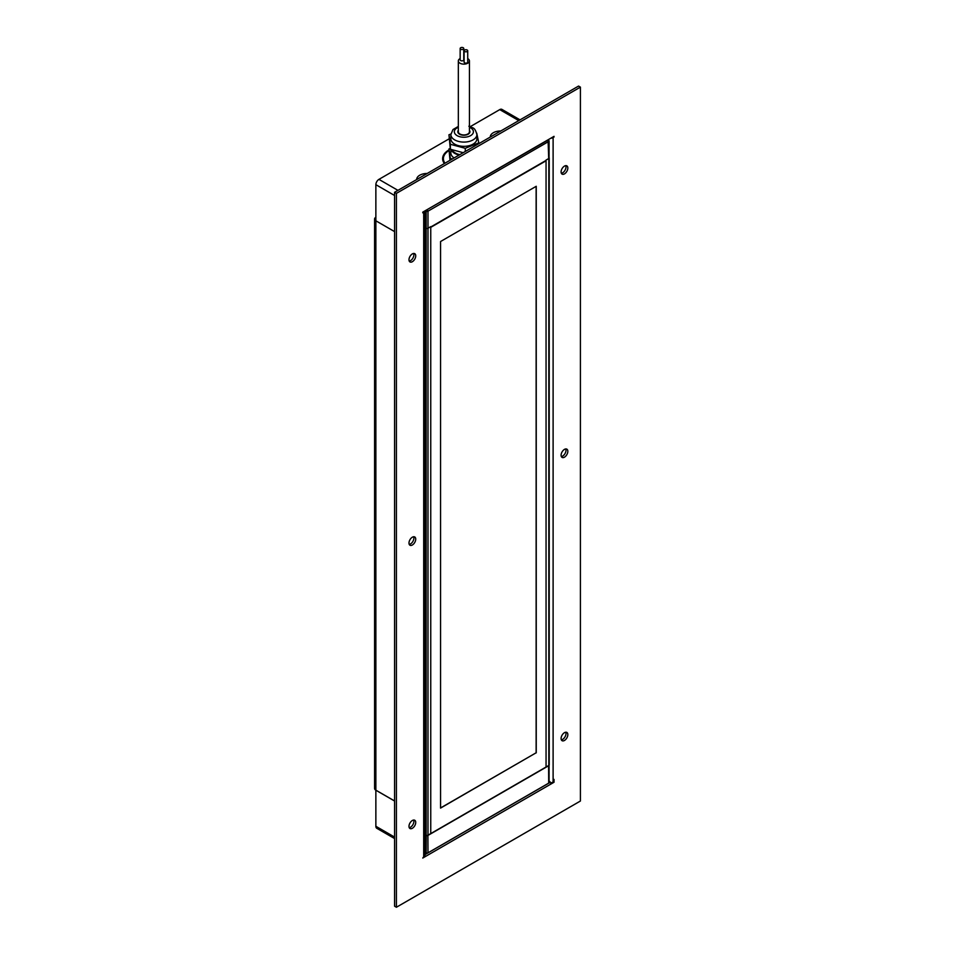 <?xml version="1.0" encoding="UTF-8"?>
<svg xmlns="http://www.w3.org/2000/svg" width="955" height="955" viewBox="0 0 955 955"><rect width="100%" height="100%" fill="white"/><g stroke="black" fill="none" stroke-linecap="round" stroke-linejoin="round"><path stroke-width="1.43" d="M443.096 158.208A21.249 12.272 0 0 0 442.702 159.724M444.373 163.544A21.249 12.272 180 0 1 442.619 158.661A21.249 12.272 180 0 1 448.946 149.923M375.864 217.263A4.333 2.507 0 0 0 374.587 219.029A4.333 2.507 0 0 0 375.864 220.808L394.57 231.599L375.864 220.808L375.864 184.685A4.333 2.507 -60 0 1 378.932 179.373L448.946 138.941M470.206 126.681L499.752 109.61A4.333 2.507 -60 0 1 501.924 109.395L520.033 119.853M444.97 163.198A20.473 11.818 180 0 1 448.946 150.568A20.819 12.021 0 0 0 443.06 158.936A20.819 12.021 0 0 0 444.564 163.436M425.297 210.673L426.157 211.174A1.301 0.752 0 0 0 427.995 211.174L548.695 141.483A1.301 0.752 0 0 0 548.695 140.421L548.086 140.063L426.527 209.969M549.077 158.267L549.077 140.958M547.836 139.931L548.695 140.421M546.057 160.428L430.753 227.004M469.43 130.322A6.076 3.51 180 0 1 469.944 131.742A6.076 3.51 180 0 1 461.301 134.918A6.076 3.51 180 0 1 457.803 131.742A6.076 3.51 180 0 1 458.328 130.322M476.891 134.583L476.891 138.833A13.012 7.509 180 0 1 458.352 145.626A13.012 7.509 180 0 1 450.867 138.833L450.867 134.583A13.012 7.509 0 0 0 458.352 141.376A13.012 7.509 0 0 0 476.891 134.583C474.659 126.167 472.427 128.483 468.833 126.239M459.797 154.638A12.14 7.007 180 0 1 458.722 154.388A12.14 7.007 180 0 1 452.073 149.696M454.079 157.933A13.012 7.509 180 0 1 450.867 152.991L450.867 149.362M459.128 155.032A13.012 7.509 180 0 1 458.352 154.841A13.012 7.509 180 0 1 451.094 149.422M450.008 160.297L448.946 148.956L450.235 148.443M452.312 158.96L450.354 158.435L448.946 148.956M450.354 160.094L450.354 158.435M476.748 133.211L478.801 142.868L465.276 148.311L450.354 144.277L448.946 134.786L450.891 134.01M478.801 143.668L478.801 142.868M463.163 152.693L450.354 149.231L448.946 134.786M450.354 149.231L450.354 144.277M465.276 151.475L465.276 148.311M467.723 50.77L467.723 62.099A1.815 1.05 180 0 1 466.601 63.066A1.815 1.05 180 0 1 464.631 62.839A1.815 1.05 180 0 1 464.094 62.099L464.094 50.77A1.815 1.05 0 0 0 464.631 51.51A1.815 1.05 0 0 0 466.601 51.725A1.815 1.05 0 0 0 467.723 50.77A1.815 1.05 0 0 0 467.186 50.03A1.815 1.05 0 0 0 465.216 49.803A1.815 1.05 0 0 0 464.094 50.77M463.772 48.49L463.772 59.819A1.815 1.05 180 0 1 462.662 60.786A1.815 1.05 180 0 1 460.68 60.559A1.815 1.05 180 0 1 460.155 59.819L460.155 48.49A1.815 1.05 0 0 0 460.68 49.23A1.815 1.05 0 0 0 462.662 49.457A1.815 1.05 0 0 0 463.772 48.49A1.815 1.05 0 0 0 463.235 47.75A1.815 1.05 0 0 0 461.265 47.523A1.815 1.05 0 0 0 460.155 48.49M469.43 60.929L469.43 131.742A5.551 3.199 180 0 1 466.004 134.703A5.551 3.199 180 0 1 459.952 134.01A5.551 3.199 180 0 1 458.328 131.742L458.328 60.929A5.551 3.199 0 0 0 459.952 63.197A5.551 3.199 0 0 0 466.004 63.89A5.551 3.199 0 0 0 469.43 60.929A5.551 3.199 0 0 0 467.795 58.649A5.551 3.199 0 0 0 467.723 58.613M460.155 58.542A5.551 3.199 0 0 0 458.328 60.929M490.261 136.983L490.261 137.043A10.41 6.005 180 0 1 490.261 136.983A10.41 6.005 180 0 1 500.778 130.978M416.667 179.48L416.667 179.54A10.41 6.005 180 0 1 416.667 179.48A10.41 6.005 180 0 1 427.183 173.476M424.975 834.718L426.157 835.398A1.301 0.752 0 0 0 427.995 835.398L548.695 765.707A1.301 0.752 0 0 0 549.077 765.218L549.077 782.599A1.301 0.752 180 0 1 548.695 783.136L427.995 852.827A1.301 0.752 180 0 1 426.157 852.827L424.975 852.135M548.612 765.552L548.695 783.136L548.086 783.482M426.252 835.243L426.157 852.827L427.076 853.257L427.995 852.827L427.9 835.243M550.044 781.668L549.077 782.229M426.479 853.006L424.975 853.877M394.57 838.55L376.759 828.272A4.333 2.507 -60 0 1 375.864 826.278L375.864 790.167L394.57 800.959M424.975 834.503L426.157 835.183A1.301 0.752 0 0 0 427.995 835.183L430.753 833.596L430.753 226.645L427.995 228.245A1.301 0.752 180 0 1 426.157 228.245L424.975 227.553M548.827 765.433A1.301 0.752 0 0 0 549.209 764.895L549.209 157.945A1.301 0.752 180 0 1 548.827 158.482L546.057 160.07L546.057 767.02L548.827 765.433L548.827 158.482M430.753 833.596L430.753 227.35L546.057 160.786L546.057 767.02L430.753 833.596M440.565 807.954L536.125 752.791L536.125 186.344M536.244 752.862L536.244 186.285L440.565 241.52L440.565 808.097L536.125 752.791M412.357 828.283A4.775 2.758 120 0 0 415.473 824.081A4.775 2.758 120 0 0 414.745 820.261A4.775 2.758 120 0 0 412.357 820.488A4.775 2.758 120 0 0 409.241 824.702A4.775 2.758 120 0 0 409.97 828.522A4.775 2.758 120 0 0 412.357 828.283M409.229 827.663A4.775 2.758 120 0 0 410.519 827.221A4.775 2.758 120 0 0 413.634 820.047M412.357 261.706A4.775 2.758 120 0 0 415.473 257.504A4.775 2.758 120 0 0 414.745 253.672A4.775 2.758 120 0 0 412.357 253.911A4.775 2.758 120 0 0 409.241 258.113A4.775 2.758 120 0 0 409.97 261.945A4.775 2.758 120 0 0 412.357 261.706M409.229 261.085A4.775 2.758 120 0 0 410.519 260.643A4.775 2.758 120 0 0 413.634 253.469M564.465 173.882A4.775 2.758 120 0 0 567.58 169.68A4.775 2.758 120 0 0 566.852 165.86A4.775 2.758 120 0 0 564.465 166.098A4.775 2.758 120 0 0 561.349 170.3A4.775 2.758 120 0 0 562.077 174.12A4.775 2.758 120 0 0 564.465 173.882M561.337 173.273A4.775 2.758 120 0 0 562.626 172.819A4.775 2.758 120 0 0 565.742 165.645M564.465 457.17A4.775 2.758 120 0 0 567.58 452.968A4.775 2.758 120 0 0 566.852 449.148A4.775 2.758 120 0 0 564.465 449.387A4.775 2.758 120 0 0 561.349 453.589A4.775 2.758 120 0 0 562.077 457.409A4.775 2.758 120 0 0 564.465 457.17M561.337 456.562A4.775 2.758 120 0 0 562.626 456.108A4.775 2.758 120 0 0 565.742 448.934M412.357 544.995A4.775 2.758 120 0 0 415.473 540.793A4.775 2.758 120 0 0 414.745 536.973A4.775 2.758 120 0 0 412.357 537.199A4.775 2.758 120 0 0 409.241 541.401A4.775 2.758 120 0 0 409.97 545.233A4.775 2.758 120 0 0 412.357 544.995M409.229 544.374A4.775 2.758 120 0 0 410.519 543.932A4.775 2.758 120 0 0 413.634 536.758M564.465 740.459A4.775 2.758 120 0 0 567.58 736.257A4.775 2.758 120 0 0 566.852 732.437A4.775 2.758 120 0 0 564.465 732.676A4.775 2.758 120 0 0 561.349 736.878A4.775 2.758 120 0 0 562.077 740.698A4.775 2.758 120 0 0 564.465 740.459M561.337 739.85A4.775 2.758 120 0 0 562.626 739.397A4.775 2.758 120 0 0 565.742 732.222M553.112 781.715L554.031 782.252L422.779 858.032L423.698 856.79L423.698 212.308A4.333 2.507 0 0 0 424.927 210.888M550.665 138.296A4.333 2.507 0 0 0 553.112 137.592L553.112 779.949L554.031 779.411L554.031 782.252M553.112 779.949L553.112 782.073A4.333 2.507 180 0 1 549.053 782.742M424.975 210.864L424.975 855.023A4.333 2.507 180 0 1 423.698 856.79M375.864 220.808L375.864 790.215L394.57 801.018M375.864 790.215A4.333 2.507 180 0 1 374.587 788.448L374.587 219.029M396.409 193.364L396.409 907.25L580.413 801.018L580.413 87.132L396.409 193.364L394.57 192.301L578.575 86.069L580.413 87.132M396.409 907.25L394.57 906.188L394.57 192.301M424.975 854.641L549.435 782.778M553.112 137.592L554.031 136.35L422.779 212.129L422.779 212.834L423.698 212.308M553.423 136.708L554.031 137.054M394.57 195.489L375.864 184.685M378.932 179.373L397.937 190.355M518.768 120.593L499.752 109.61M426.766 210.112L426.157 211.174L426.157 835.183M427.386 210.112L427.995 211.174L427.995 835.183M548.086 140.421L548.695 158.554M469.43 127.266A9.538 5.503 180 0 1 472.104 134.524A9.538 5.503 180 0 1 459.833 136.732A9.538 5.503 180 0 1 458.328 127.266M375.864 826.278L394.57 837.081M443.06 161.12L443.06 158.936M458.328 126.418L452.992 129.546L450.867 134.583M548.086 783.494L548.695 783.136"/></g></svg>

